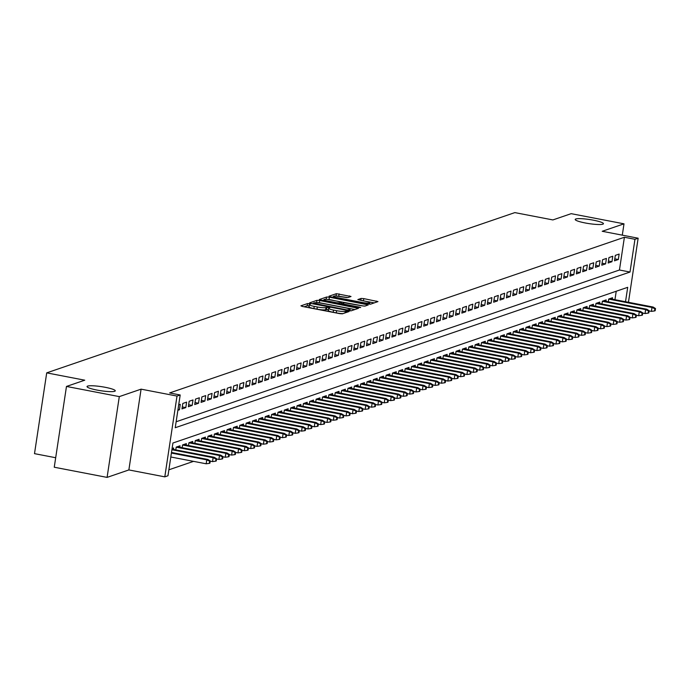 <?xml version="1.0" encoding="UTF-8"?>
<svg xmlns="http://www.w3.org/2000/svg" width="690" height="690" viewBox="0 0 690 690"><rect width="100%" height="100%" fill="white"/><g stroke="black" fill="none" stroke-linecap="round" stroke-linejoin="round"><path stroke-width="1.03" d="M309.43 303.695L307.542 303.565L300.909 305.834L302.358 306.446L339.696 313.631L342.395 313.812L349.028 311.544L345.267 311.276A7.012 1.009 8.6 0 1 336.625 310.69L333.52 310.086A7.012 1.009 8.6 0 1 328.587 308.352A7.012 1.009 8.6 0 1 328.88 308.128L329.803 307.783L328.716 307.404L325.973 307.568A7.012 1.009 8.6 0 1 317.34 306.972L314.226 306.377A7.012 1.009 8.6 0 1 309.293 304.644A7.012 1.009 8.6 0 1 309.586 304.411L310.509 304.066L309.43 303.695M309.103 305.877L307.205 305.748L304.152 306.791M328.397 309.586L325.646 309.75L325.973 307.568M585.249 222.974A14.283 2.061 8.6 0 0 603.44 223.715A14.283 2.061 8.6 0 0 593.391 220.188A14.283 2.061 8.6 0 0 575.201 219.446A14.283 2.061 8.6 0 0 585.249 222.974M97.083 390.091A14.283 2.061 8.6 0 0 115.273 390.833A14.283 2.061 8.6 0 0 105.225 387.306A14.283 2.061 8.6 0 0 87.035 386.564A14.283 2.061 8.6 0 0 97.083 390.091M351.02 296.493L336.401 293.681L329.035 296.2L330.484 296.812L370.521 304.187L377.973 301.59L363.785 298.615L361.086 298.434L357.843 299.581L365.657 301.332A5.856 0.845 8.6 0 1 369.78 302.781A5.856 0.845 8.6 0 1 362.319 302.479L337.738 297.744A5.856 0.845 8.6 0 1 333.615 296.295A5.856 0.845 8.6 0 1 341.076 296.605L347.872 297.571L351.02 296.493M176.14 421.771L619.448 270.006L624.398 237.256L634.964 239.292L638.147 238.205L628.452 302.298M66.473 386.443L119.301 396.612L107.088 477.394L54.251 467.225L66.473 386.443L84.758 380.19L46.713 372.867L514.843 212.606L552.888 219.929L571.173 213.667L624.002 223.827L602.215 231.288L638.147 238.205M107.088 477.394L128.866 469.933L141.088 389.16L119.301 396.612M141.088 389.16L177.011 396.069L180.194 394.982L175.234 427.731L630.013 272.041L634.964 239.292M624.398 237.256L169.628 392.946L180.194 394.982M319.677 300.512L316.986 300.331L309.612 302.85L311.069 303.462L348.407 310.647L351.098 310.836L358.472 308.309L319.677 300.512L319.349 302.694L316.115 302.694M319.323 299.529L326.689 297.002L329.389 297.192L368.27 304.92L365.027 306.067L362.328 305.886L344.483 302.781L342.3 303.574L343.844 304.109L359.611 307.145L360.689 307.524L358.731 307.447L319.298 299.693M622.294 235.152L624.002 223.827M177.873 410.309L179.443 409.774L180.271 404.314L178.701 404.849M186.628 402.132L182.816 403.443L181.988 408.903L185.808 407.592L186.628 402.132M192.993 399.959L189.172 401.261L188.353 406.721L192.165 405.418L192.993 399.959M199.35 397.776L195.537 399.087L194.709 404.547L198.522 403.236L199.35 397.776M205.715 395.603L201.894 396.905L201.066 402.365L204.887 401.062L205.715 395.603M212.072 393.421L208.259 394.732L207.431 400.191L211.244 398.88L212.072 393.421M218.428 391.247L214.616 392.55L213.788 398.009L217.609 396.707L218.428 391.247M224.793 389.074L220.972 390.376L220.153 395.836L223.965 394.525L224.793 389.074M231.15 386.892L227.338 388.203L226.51 393.654L230.331 392.351L231.15 386.892M237.515 384.718L233.694 386.021L232.875 391.48L236.687 390.169L237.515 384.718M243.872 382.536L240.06 383.847L239.232 389.298L243.053 387.996L243.872 382.536M250.237 380.363L246.416 381.665L245.597 387.125L249.409 385.822L250.237 380.363M256.594 378.18L252.781 379.491L251.954 384.951L255.766 383.64L256.594 378.18M262.959 376.007L259.138 377.309L258.31 382.769L262.131 381.466L262.959 376.007M269.316 373.825L265.503 375.136L264.675 380.595L268.488 379.284L269.316 373.825M275.672 371.651L271.86 372.954L271.032 378.413L274.853 377.111L275.672 371.651M282.038 369.469L278.217 370.78L277.397 376.24L281.21 374.929L282.038 369.469M288.394 367.296L284.582 368.598L283.754 374.058L287.575 372.755L288.394 367.296M294.759 365.113L290.939 366.425L290.119 371.884L293.931 370.573L294.759 365.113M301.116 362.94L297.304 364.242L296.476 369.702L300.297 368.4L301.116 362.94M307.481 360.767L303.66 362.069L302.841 367.529L306.653 366.218L307.481 360.767M313.838 358.584L310.026 359.895L309.198 365.346L313.01 364.044L313.838 358.584M320.203 356.411L316.382 357.713L315.554 363.173L319.375 361.862L320.203 356.411M326.56 354.229L322.748 355.54L321.92 360.991L325.732 359.688L326.56 354.229M332.916 352.055L329.104 353.358L328.276 358.817L332.097 357.515L332.916 352.055M339.282 349.873L335.461 351.184L334.641 356.644L338.454 355.333L339.282 349.873M345.638 347.7L341.826 349.002L340.998 354.462L344.819 353.159L345.638 347.7M352.004 345.518L348.183 346.829L347.363 352.288L351.176 350.977L352.004 345.518M358.36 343.344L354.548 344.646L353.72 350.106L357.541 348.804L358.36 343.344M364.725 341.162L360.905 342.473L360.077 347.933L363.897 346.622L364.725 341.162M371.082 338.988L367.27 340.291L366.442 345.75L370.254 344.448L371.082 338.988M377.447 336.806L373.626 338.117L372.798 343.577L376.619 342.266L377.447 336.806M383.804 334.633L379.992 335.944L379.164 341.395L382.976 340.092L383.804 334.633M390.161 332.459L386.348 333.762L385.52 339.221L389.341 337.91L390.161 332.459M396.526 330.277L392.705 331.588L391.886 337.039L395.698 335.737L396.526 330.277M402.882 328.104L399.07 329.406L398.242 334.866L402.063 333.555L402.882 328.104M409.248 325.922L405.427 327.233L404.607 332.692L408.42 331.381L409.248 325.922M415.604 323.748L411.792 325.05L410.964 330.51L414.785 329.208L415.604 323.748M421.97 321.566L418.149 322.877L417.321 328.337L421.142 327.026L421.97 321.566M428.326 319.392L424.514 320.695L423.686 326.154L427.498 324.852L428.326 319.392M434.691 317.21L430.871 318.521L430.043 323.981L433.863 322.67L434.691 317.21M441.048 315.037L437.236 316.339L436.408 321.799L440.22 320.496L441.048 315.037M447.405 312.855L443.592 314.166L442.764 319.625L446.585 318.314L447.405 312.855M453.77 310.681L449.949 311.984L449.13 317.443L452.942 316.141L453.77 310.681M460.127 308.508L456.314 309.81L455.486 315.27L459.307 313.959L460.127 308.508M466.492 306.326L462.671 307.637L461.852 313.088L465.664 311.785L466.492 306.326M472.848 304.152L469.036 305.454L468.208 310.914L472.029 309.603L472.848 304.152M479.214 301.97L475.393 303.281L474.565 308.732L478.386 307.43L479.214 301.97M485.57 299.796L481.758 301.099L480.93 306.558L484.742 305.256L485.57 299.796M491.936 297.614L488.115 298.925L487.287 304.385L491.108 303.074L491.936 297.614M498.292 295.441L494.48 296.743L493.652 302.203L497.464 300.9L498.292 295.441M504.649 293.259L500.837 294.57L500.009 300.029L503.829 298.718L504.649 293.259M511.014 291.085L507.193 292.387L506.374 297.847L510.186 296.545L511.014 291.085M517.371 288.903L513.558 290.214L512.73 295.674L516.551 294.363L517.371 288.903M523.736 286.73L519.915 288.032L519.096 293.491L522.908 292.189L523.736 286.73M530.093 284.547L526.28 285.858L525.452 291.318L529.264 290.007L530.093 284.547M536.458 282.374L532.637 283.676L531.809 289.136L535.63 287.834L536.458 282.374M542.814 280.2L539.002 281.503L538.174 286.962L541.986 285.651L542.814 280.2M549.18 278.018L545.359 279.329L544.531 284.78L548.352 283.478L549.18 278.018M555.536 275.845L551.724 277.147L550.896 282.607L554.708 281.296L555.536 275.845M561.893 273.663L558.081 274.974L557.253 280.425L561.073 279.122L561.893 273.663M568.258 271.489L564.437 272.791L563.618 278.251L567.43 276.949L568.258 271.489M574.615 269.307L570.803 270.618L569.975 276.078L573.795 274.767L574.615 269.307M580.98 267.134L577.159 268.436L576.34 273.896L580.152 272.593L580.98 267.134M587.337 264.951L583.524 266.262L582.696 271.722L586.509 270.411L587.337 264.951M593.702 262.778L589.881 264.08L589.053 269.54L592.874 268.238L593.702 262.778M600.059 260.596L596.246 261.907L595.418 267.366L599.231 266.055L600.059 260.596M606.424 258.422L602.603 259.725L601.775 265.184L605.596 263.882L606.424 258.422M612.78 256.24L608.96 257.551L608.14 263.011L611.952 261.7L612.78 256.24M614.497 260.829L618.318 259.526L619.137 254.067L615.325 255.369L614.497 260.829M168.878 469.804L193.536 461.36M614.954 299.702L616.23 291.249M173.449 449.432L173.664 447.974L172.095 448.517M175.786 449.889L176.209 447.103L180.03 445.8L179.805 447.258M182.151 447.707L182.574 444.929L186.386 443.618L186.162 445.084M188.508 445.533L188.931 442.756L192.743 441.445L192.527 442.902M194.873 443.351L195.287 440.574L199.108 439.271L198.884 440.729M201.23 441.177L201.653 438.4L205.465 437.089L205.249 438.547M207.595 438.995L208.009 436.218L211.83 434.916L211.606 436.373M213.952 436.822L214.374 434.045L218.187 432.734L217.971 434.191M220.308 434.648L220.731 431.862L224.552 430.56L224.328 432.018M226.674 432.466L227.096 429.689L230.909 428.378L230.693 429.836M233.03 430.293L233.453 427.507L237.274 426.204L237.049 427.662M239.396 428.111L239.818 425.333L243.63 424.022L243.406 425.48M245.752 425.937L246.175 423.151L249.987 421.849L249.771 423.306M252.117 423.755L252.531 420.978L256.352 419.667L256.128 421.124M258.474 421.581L258.897 418.796L262.709 417.493L262.493 418.951M264.839 419.399L265.253 416.622L269.074 415.32L268.85 416.777M271.196 417.226L271.619 414.449L275.431 413.138L275.215 414.595M277.553 415.044L277.975 412.266L281.796 410.964L281.572 412.422M283.918 412.87L284.34 410.093L288.153 408.782L287.937 410.24M290.274 410.688L290.697 407.911L294.518 406.608L294.294 408.066M296.64 408.514L297.062 405.737L300.875 404.426L300.65 405.884M302.996 406.341L303.419 403.555L307.231 402.253L307.015 403.71M309.362 404.159L309.776 401.382L313.596 400.071L313.372 401.528M315.718 401.985L316.141 399.2L319.953 397.897L319.737 399.355M322.083 399.803L322.497 397.026L326.318 395.715L326.094 397.173M328.44 397.63L328.863 394.844L332.675 393.541L332.459 394.999M334.797 395.448L335.219 392.67L339.04 391.359L338.816 392.826M341.162 393.274L341.585 390.488L345.397 389.186L345.181 390.644M347.519 391.092L347.941 388.315L351.762 387.012L351.538 388.47M353.884 388.919L354.306 386.141L358.119 384.83L357.894 386.288M360.24 386.736L360.663 383.959L364.475 382.657L364.26 384.114M366.606 384.563L367.02 381.786L370.841 380.475L370.616 381.932M372.962 382.389L373.385 379.603L377.197 378.301L376.981 379.759M379.328 380.207L379.741 377.43L383.562 376.119L383.338 377.577M385.684 378.034L386.107 375.248L389.919 373.946L389.703 375.403M392.041 375.852L392.463 373.074L396.284 371.763L396.06 373.221M398.406 373.678L398.829 370.892L402.641 369.59L402.425 371.048M404.763 371.496L405.185 368.719L409.006 367.408L408.782 368.865M411.128 369.322L411.551 366.537L415.363 365.234L415.139 366.692M417.485 367.14L417.907 364.363L421.719 363.052L421.504 364.518M423.85 364.967L424.264 362.181L428.085 360.879L427.86 362.336M430.206 362.785L430.629 360.007L434.441 358.705L434.226 360.163M436.572 360.611L436.986 357.834L440.807 356.523L440.582 357.981M442.928 358.429L443.351 355.652L447.163 354.349L446.948 355.807M449.285 356.256L449.707 353.478L453.528 352.167L453.304 353.625M455.65 354.082L456.073 351.296L459.885 349.994L459.669 351.452M462.007 351.9L462.429 349.123L466.25 347.812L466.026 349.269M468.372 349.727L468.795 346.941L472.607 345.638L472.383 347.096M474.729 347.544L475.151 344.767L478.964 343.456L478.748 344.914M481.094 345.371L481.508 342.585L485.329 341.283L485.105 342.74M487.45 343.189L487.873 340.412L491.685 339.101L491.47 340.558M493.816 341.015L494.23 338.229L498.051 336.927L497.826 338.385M500.172 338.833L500.595 336.056L504.407 334.745L504.192 336.211M506.529 336.66L506.952 333.874L510.773 332.571L510.548 334.029M512.894 334.478L513.317 331.7L517.129 330.398L516.914 331.856M519.251 332.304L519.673 329.527L523.494 328.216L523.27 329.673M525.616 330.122L526.039 327.345L529.851 326.042L529.627 327.5M531.973 327.948L532.395 325.171L536.208 323.86L535.992 325.318M538.338 325.775L538.752 322.989L542.573 321.687L542.349 323.144M544.695 323.593L545.117 320.815L548.93 319.505L548.714 320.962M551.06 321.419L551.474 318.633L555.295 317.331L555.071 318.789M557.417 319.237L557.839 316.46L561.651 315.149L561.436 316.606M563.773 317.064L564.196 314.278L568.017 312.975L567.792 314.433M570.138 314.882L570.561 312.104L574.373 310.793L574.158 312.251M576.495 312.708L576.918 309.922L580.739 308.62L580.514 310.077M582.86 310.526L583.283 307.749L587.095 306.438L586.871 307.904M589.217 308.352L589.639 305.575L593.452 304.264L593.236 305.722M595.582 306.17L595.996 303.393L599.817 302.091L599.593 303.548M601.939 303.997L602.361 301.22L606.174 299.909L605.958 301.366M608.304 301.815L608.718 299.037L612.539 297.735L612.315 299.193M46.713 372.867L34.5 453.649L55.692 457.729M625.519 301.728L627.702 287.325L172.923 443.014L167.972 475.764L164.798 476.85L177.011 396.069M128.866 469.933L164.798 476.85M619.448 270.006L630.013 272.041M179.443 409.774L177.994 409.489M185.808 407.592L182.289 406.919M192.165 405.418L188.646 404.737M198.522 403.236L195.011 402.563M204.887 401.062L201.368 400.381M211.244 398.88L207.733 398.208M217.609 396.707L214.09 396.026M223.965 394.525L220.455 393.852M230.331 392.351L226.812 391.67M236.687 390.169L233.168 389.496M243.053 387.996L239.534 387.323M249.409 385.822L245.89 385.141M255.766 383.64L252.255 382.967M262.131 381.466L258.612 380.785M268.488 379.284L264.977 378.612M274.853 377.111L271.334 376.43M281.21 374.929L277.699 374.256M287.575 372.755L284.056 372.074M293.931 370.573L290.412 369.9M300.297 368.4L296.778 367.718M306.653 366.218L303.134 365.545M313.01 364.044L309.5 363.363M319.375 361.862L315.856 361.189M325.732 359.688L322.221 359.016M332.097 357.515L328.578 356.834M338.454 355.333L334.935 354.66M344.819 353.159L341.3 352.478M351.176 350.977L347.656 350.304M357.541 348.804L354.022 348.122M363.897 346.622L360.378 345.949M370.254 344.448L366.744 343.767M376.619 342.266L373.1 341.593M382.976 340.092L379.466 339.411M389.341 337.91L385.822 337.238M395.698 335.737L392.179 335.055M402.063 333.555L398.544 332.882M408.42 331.381L404.901 330.708M414.785 329.208L411.266 328.526M421.142 327.026L417.623 326.353M427.498 324.852L423.988 324.171M433.863 322.67L430.344 321.997M440.22 320.496L436.71 319.815M446.585 318.314L443.066 317.642M452.942 316.141L449.423 315.459M459.307 313.959L455.788 313.286M465.664 311.785L462.145 311.104M472.029 309.603L468.51 308.93M478.386 307.43L474.867 306.757M484.742 305.256L481.232 304.575M491.108 303.074L487.589 302.401M497.464 300.9L493.954 300.219M503.829 298.718L500.31 298.046M510.186 296.545L506.667 295.863M516.551 294.363L513.032 293.69M522.908 292.189L519.389 291.508M529.264 290.007L525.754 289.334M535.63 287.834L532.111 287.152M541.986 285.651L538.476 284.979M548.352 283.478L544.833 282.797M554.708 281.296L551.198 280.623M561.073 279.122L557.555 278.45M567.43 276.949L563.911 276.267M573.795 274.767L570.276 274.094M580.152 272.593L576.633 271.912M586.509 270.411L582.998 269.738M592.874 268.238L589.355 267.556M599.231 266.055L595.72 265.383M605.596 263.882L602.077 263.201M611.952 261.7L608.442 261.027M618.318 259.526L614.799 258.845M309.258 306.602A7.012 1.009 8.6 0 0 308.965 306.826A7.012 1.009 8.6 0 0 313.898 308.559L314.226 306.377M325.646 309.75A7.012 1.009 8.6 0 1 317.003 309.155L313.898 308.559M328.544 310.31A7.012 1.009 8.6 0 0 328.25 310.535A7.012 1.009 8.6 0 0 333.184 312.268L333.52 310.086M342.93 313.631A7.012 1.009 8.6 0 1 336.297 312.872L333.184 312.268M354.893 309.534L319.349 302.694M313.208 303.177L346.992 309.913L349.787 309.732A7.012 1.009 8.6 0 0 350.08 309.5A7.012 1.009 8.6 0 0 345.147 307.766L322.748 303.462A7.012 1.009 8.6 0 0 314.114 302.867L313.208 303.177M322.566 300.486L323.946 300.012M326.008 299.305L326.689 297.002M364.044 306.11L326.361 299.184M331.467 299.943A5.856 0.845 8.6 0 0 324.007 299.641A5.856 0.845 8.6 0 0 328.13 301.09L336.789 302.755L339.489 302.936L341.576 302.22L331.467 299.943M374.308 302.893L361.733 300.573M346.889 297.614L335.763 295.967M333.546 296.726L332.278 297.166M209.303 463.361L209.941 463.145L210.269 460.955L209.631 461.179L209.303 463.361L206.172 463.792L206.767 459.859L207.906 459.471L171.5 452.459M209.631 461.179L206.767 459.859L171.405 453.054M206.172 463.792L170.81 456.987M207.906 459.471L210.269 460.955M215.66 461.179L216.298 460.963L216.626 458.781L215.996 458.997L215.66 461.179L212.529 461.61L213.124 457.686L214.271 457.289L172 449.156M215.996 458.997L213.124 457.686L171.905 449.751M212.529 461.61L210.234 461.17M214.271 457.289L216.626 458.781M222.025 459.005L222.663 458.79L222.991 456.599L222.353 456.823L222.025 459.005L218.885 459.436L219.48 455.504L220.628 455.115L177.218 446.758M222.353 456.823L219.48 455.504L176.2 447.18M218.885 459.436L216.6 458.997M220.628 455.115L222.991 456.599M228.381 456.823L229.02 456.608L229.347 454.425L228.718 454.641L228.381 456.823L225.251 457.254L225.846 453.33L226.993 452.933L183.583 444.584M228.718 454.641L225.846 453.33L182.557 444.998M225.251 457.254L222.956 456.815M226.993 452.933L229.347 454.425M234.747 454.65L235.376 454.434L235.713 452.252L235.074 452.468L234.747 454.65L231.607 455.081L232.202 451.148L233.349 450.76L189.94 442.402M235.074 452.468L232.202 451.148L188.922 442.825M231.607 455.081L229.322 454.641M233.349 450.76L235.713 452.252M241.103 452.468L241.742 452.252L242.069 450.07L241.431 450.285L241.103 452.468L237.972 452.907L238.568 448.974L239.706 448.578L196.305 440.229M241.431 450.285L238.568 448.974L195.279 440.643M237.972 452.907L235.678 452.459M239.706 448.578L242.069 450.07M247.469 450.294L248.098 450.078L248.435 447.896L247.796 448.112L247.469 450.294L244.329 450.725L244.924 446.792L246.071 446.404L202.662 438.047M247.796 448.112L244.924 446.792L201.644 438.469M244.329 450.725L242.035 450.285M246.071 446.404L248.435 447.896M253.825 448.12L254.463 447.896L254.791 445.714L254.153 445.93L253.825 448.12L250.694 448.552L251.289 444.619L252.428 444.231L209.018 435.873M254.153 445.93L251.289 444.619L208.001 436.287M250.694 448.552L248.4 448.103M252.428 444.231L254.791 445.714M260.182 445.938L260.82 445.723L261.156 443.541L260.518 443.756L260.182 445.938L257.051 446.37L257.646 442.445L258.793 442.048L215.383 433.7M260.518 443.756L257.646 442.445L214.366 434.114M257.051 446.37L254.757 445.93M258.793 442.048L261.156 443.541M266.547 443.765L267.185 443.541L267.513 441.359L266.875 441.583L266.547 443.765L263.416 444.196L264.011 440.263L265.15 439.875L221.74 431.517M266.875 441.583L264.011 440.263L220.722 431.931M263.416 444.196L261.122 443.756M265.15 439.875L267.513 441.359M272.904 441.583L273.542 441.367L273.87 439.185L273.24 439.401L272.904 441.583L269.773 442.014L270.368 438.09L271.515 437.693L228.105 429.344M273.24 439.401L270.368 438.09L227.079 429.758M269.773 442.014L267.478 441.574M271.515 437.693L273.87 439.185M279.269 439.409L279.907 439.185L280.235 437.003L279.597 437.227L279.269 439.409L276.129 439.841L276.724 435.908L277.872 435.519L234.462 427.162M279.597 437.227L276.724 435.908L233.444 427.576M276.129 439.841L273.844 439.401M277.872 435.519L280.235 437.003M285.626 437.227L286.264 437.012L286.591 434.829L285.962 435.045L285.626 437.227L282.495 437.658L283.09 433.734L284.237 433.337L240.827 424.988M285.962 435.045L283.09 433.734L239.801 425.402M282.495 437.658L280.2 437.219M284.237 433.337L286.591 434.829M291.991 435.054L292.62 434.838L292.957 432.647L292.319 432.872L291.991 435.054L288.851 435.485L289.446 431.552L290.594 431.164L247.184 422.806M292.319 432.872L289.446 431.552L246.166 423.22M288.851 435.485L286.566 435.045M290.594 431.164L292.957 432.647M298.347 432.872L298.986 432.656L299.313 430.474L298.675 430.689L298.347 432.872L295.216 433.303L295.812 429.378L296.95 428.982L253.549 420.633M298.675 430.689L295.812 429.378L252.523 421.047M295.216 433.303L292.922 432.863M296.95 428.982L299.313 430.474M304.713 430.698L305.342 430.482L305.679 428.292L305.04 428.516L304.713 430.698L301.573 431.129L302.168 427.196L303.315 426.808L259.906 418.451M305.04 428.516L302.168 427.196L258.888 418.873M301.573 431.129L299.279 430.689M303.315 426.808L305.679 428.292M311.069 428.516L311.707 428.3L312.035 426.118L311.397 426.334L311.069 428.516L307.938 428.947L308.534 425.023L309.672 424.626L266.262 416.277M311.397 426.334L308.534 425.023L265.245 416.691M307.938 428.947L305.644 428.507M309.672 424.626L312.035 426.118M317.426 426.342L318.064 426.127L318.401 423.945L317.762 424.16L317.426 426.342L314.295 426.774L314.89 422.841L316.037 422.453L272.628 414.095M317.762 424.16L314.89 422.841L271.61 414.518M314.295 426.774L312.001 426.334M316.037 422.453L318.401 423.945M323.791 424.16L324.429 423.945L324.757 421.763L324.119 421.978L323.791 424.16L320.66 424.6L321.247 420.667L322.394 420.27L278.984 411.921M324.119 421.978L321.247 420.667L277.966 412.335M320.66 424.6L318.366 424.152M322.394 420.27L324.757 421.763M330.148 421.987L330.786 421.771L331.114 419.589L330.484 419.805L330.148 421.987L327.017 422.418L327.612 418.485L328.759 418.097L285.349 409.748M330.484 419.805L327.612 418.485L284.323 410.162M327.017 422.418L324.723 421.978M328.759 418.097L331.114 419.589M336.513 419.813L337.151 419.589L337.479 417.407L336.841 417.623L336.513 419.813L333.373 420.245L333.969 416.312L335.116 415.923L291.706 407.566M336.841 417.623L333.969 416.312L290.688 407.98M333.373 420.245L331.088 419.796M335.116 415.923L337.479 417.407M342.87 417.631L343.508 417.416L343.836 415.233L343.206 415.449L342.87 417.631L339.739 418.062L340.334 414.138L341.481 413.741L298.071 405.392M343.206 415.449L340.334 414.138L297.045 405.806M339.739 418.062L337.445 417.623M341.481 413.741L343.836 415.233M349.235 415.458L349.865 415.233L350.201 413.051L349.563 413.276L349.235 415.458L346.095 415.889L346.69 411.956L347.838 411.568L304.428 403.21M349.563 413.276L346.69 411.956L303.41 403.624M346.095 415.889L343.81 415.449M347.838 411.568L350.201 413.051M355.591 413.276L356.23 413.06L356.558 410.878L355.919 411.093L355.591 413.276L352.461 413.707L353.056 409.782L354.194 409.386L310.793 401.037M355.919 411.093L353.056 409.782L309.767 401.451M352.461 413.707L350.166 413.267M354.194 409.386L356.558 410.878M361.957 411.102L362.586 410.878L362.923 408.696L362.285 408.92L361.957 411.102L358.817 411.533L359.412 407.6L360.56 407.212L317.15 398.855M362.285 408.92L359.412 407.6L316.132 399.269M358.817 411.533L356.523 411.093M360.56 407.212L362.923 408.696M368.313 408.92L368.952 408.704L369.279 406.522L368.641 406.738L368.313 408.92L365.183 409.351L365.778 405.427L366.916 405.03L323.507 396.681M368.641 406.738L365.778 405.427L322.489 397.095M365.183 409.351L362.888 408.911M366.916 405.03L369.279 406.522M374.67 406.746L375.308 406.531L375.636 404.34L375.006 404.564L374.67 406.746L371.539 407.178L372.134 403.245L373.281 402.856L329.872 394.499M375.006 404.564L372.134 403.245L328.854 394.913M371.539 407.178L369.245 406.738M373.281 402.856L375.636 404.34M381.035 404.564L381.673 404.349L382.001 402.166L381.363 402.382L381.035 404.564L377.904 404.996L378.491 401.071L379.638 400.674L336.228 392.325M381.363 402.382L378.491 401.071L335.211 392.739M377.904 404.996L375.61 404.556M379.638 400.674L382.001 402.166M387.392 402.391L388.03 402.175L388.358 399.993L387.728 400.209L387.392 402.391L384.261 402.822L384.856 398.889L386.003 398.501L342.594 390.143M387.728 400.209L384.856 398.889L341.567 390.566M384.261 402.822L381.967 402.382M386.003 398.501L388.358 399.993M393.757 400.209L394.395 399.993L394.723 397.811L394.085 398.027L393.757 400.209L390.618 400.64L391.213 396.716L392.36 396.319L348.95 387.97M394.085 398.027L391.213 396.716L347.933 388.384M390.618 400.64L388.332 400.2M392.36 396.319L394.723 397.811M400.114 398.035L400.752 397.82L401.08 395.637L400.45 395.853L400.114 398.035L396.983 398.466L397.578 394.533L398.725 394.145L355.315 385.788M400.45 395.853L397.578 394.533L354.289 386.21M396.983 398.466L394.689 398.027M398.725 394.145L401.08 395.637M406.479 395.862L407.109 395.637L407.445 393.455L406.807 393.671L406.479 395.862L403.339 396.293L403.935 392.36L405.082 391.963L361.672 383.614M406.807 393.671L403.935 392.36L360.654 384.028M403.339 396.293L401.054 395.844M405.082 391.963L407.445 393.455M412.836 393.68L413.474 393.464L413.802 391.282L413.163 391.497L412.836 393.68L409.705 394.111L410.3 390.178L411.438 389.79L368.037 381.441M413.163 391.497L410.3 390.178L367.011 381.855M409.705 394.111L407.411 393.671M411.438 389.79L413.802 391.282M419.201 391.506L419.831 391.282L420.167 389.1L419.529 389.315L419.201 391.506L416.061 391.937L416.656 388.004L417.804 387.616L374.394 379.259M419.529 389.315L416.656 388.004L373.376 379.673M416.061 391.937L413.767 391.489M417.804 387.616L420.167 389.1M425.558 389.324L426.196 389.108L426.524 386.926L425.885 387.142L425.558 389.324L422.427 389.755L423.022 385.831L424.16 385.434L380.751 377.085M425.885 387.142L423.022 385.831L379.733 377.499M422.427 389.755L420.132 389.315M424.16 385.434L426.524 386.926M431.914 387.15L432.552 386.926L432.88 384.744L432.251 384.968L431.914 387.15L428.783 387.582L429.378 383.649L430.526 383.261L387.116 374.903M432.251 384.968L429.378 383.649L386.098 375.317M428.783 387.582L426.489 387.142M430.526 383.261L432.88 384.744M438.279 384.968L438.918 384.753L439.245 382.571L438.607 382.786L438.279 384.968L435.149 385.399L435.735 381.475L436.882 381.078L393.473 372.729M438.607 382.786L435.735 381.475L392.455 373.143M435.149 385.399L432.854 384.96M436.882 381.078L439.245 382.571M444.636 382.795L445.274 382.571L445.602 380.388L444.972 380.613L444.636 382.795L441.505 383.226L442.1 379.293L443.247 378.905L399.838 370.547M444.972 380.613L442.1 379.293L398.811 370.961M441.505 383.226L439.211 382.786M443.247 378.905L445.602 380.388M451.001 380.613L451.639 380.397L451.967 378.215L451.329 378.43L451.001 380.613L447.862 381.044L448.457 377.12L449.604 376.723L406.194 368.374M451.329 378.43L448.457 377.12L405.177 368.788M447.862 381.044L445.576 380.604M449.604 376.723L451.967 378.215M457.358 378.439L457.996 378.224L458.324 376.033L457.694 376.257L457.358 378.439L454.227 378.87L454.822 374.937L455.969 374.549L412.56 366.192M457.694 376.257L454.822 374.937L411.533 366.614M454.227 378.87L451.933 378.43M455.969 374.549L458.324 376.033M463.723 376.257L464.353 376.041L464.689 373.859L464.051 374.075L463.723 376.257L460.584 376.688L461.179 372.764L462.326 372.367L418.916 364.018M464.051 374.075L461.179 372.764L417.899 364.432M460.584 376.688L458.298 376.248M462.326 372.367L464.689 373.859M470.08 374.084L470.718 373.868L471.046 371.686L470.408 371.901L470.08 374.084L466.949 374.515L467.544 370.582L468.683 370.194L425.281 361.836M470.408 371.901L467.544 370.582L424.255 362.259M466.949 374.515L464.655 374.075M468.683 370.194L471.046 371.686M476.445 371.901L477.075 371.686L477.411 369.504L476.773 369.719L476.445 371.901L473.305 372.341L473.901 368.408L475.048 368.012L431.638 359.663M476.773 369.719L473.901 368.408L430.62 360.077M473.305 372.341L471.011 371.893M475.048 368.012L477.411 369.504M482.802 369.728L483.44 369.512L483.768 367.33L483.129 367.546L482.802 369.728L479.671 370.159L480.266 366.226L481.404 365.838L437.995 357.48M483.129 367.546L480.266 366.226L436.977 357.903M479.671 370.159L477.377 369.719M481.404 365.838L483.768 367.33M489.158 367.554L489.797 367.33L490.124 365.148L489.495 365.364L489.158 367.554L486.027 367.986L486.623 364.053L487.77 363.656L444.36 355.307M489.495 365.364L486.623 364.053L443.342 355.721M486.027 367.986L483.733 367.537M487.77 363.656L490.124 365.148M495.524 365.372L496.162 365.157L496.49 362.974L495.851 363.19L495.524 365.372L492.393 365.804L492.979 361.87L494.126 361.482L450.717 353.133M495.851 363.19L492.979 361.87L449.699 353.547M492.393 365.804L490.098 365.364M494.126 361.482L496.49 362.974M501.88 363.199L502.518 362.974L502.846 360.792L502.216 361.008L501.88 363.199L498.749 363.63L499.344 359.697L500.492 359.309L457.082 350.951M502.216 361.008L499.344 359.697L456.055 351.365M498.749 363.63L496.455 363.19M500.492 359.309L502.846 360.792M508.245 361.017L508.884 360.801L509.211 358.619L508.573 358.835L508.245 361.017L505.106 361.448L505.701 357.524L506.848 357.127L463.439 348.778M508.573 358.835L505.701 357.524L462.421 349.192M505.106 361.448L502.82 361.008M506.848 357.127L509.211 358.619M514.602 358.843L515.24 358.619L515.568 356.437L514.938 356.661L514.602 358.843L511.471 359.274L512.066 355.341L513.213 354.953L469.804 346.596M514.938 356.661L512.066 355.341L468.777 347.01M511.471 359.274L509.177 358.835M513.213 354.953L515.568 356.437M520.967 356.661L521.597 356.445L521.933 354.263L521.295 354.479L520.967 356.661L517.828 357.092L518.423 353.168L519.57 352.771L476.16 344.422M521.295 354.479L518.423 353.168L475.143 344.836M517.828 357.092L515.534 356.652M519.57 352.771L521.933 354.263M527.324 354.488L527.962 354.272L528.29 352.081L527.652 352.305L527.324 354.488L524.193 354.919L524.788 350.986L525.927 350.598L482.526 342.24M527.652 352.305L524.788 350.986L481.499 342.654M524.193 354.919L521.899 354.479M525.927 350.598L528.29 352.081M533.689 352.305L534.319 352.09L534.655 349.908L534.017 350.123L533.689 352.305L530.55 352.737L531.145 348.812L532.292 348.416L488.882 340.067M534.017 350.123L531.145 348.812L487.865 340.481M530.55 352.737L528.255 352.297M532.292 348.416L534.655 349.908M540.046 350.132L540.684 349.916L541.012 347.726L540.374 347.95L540.046 350.132L536.915 350.563L537.51 346.63L538.649 346.242L495.239 337.884M540.374 347.95L537.51 346.63L494.221 338.307M536.915 350.563L534.621 350.123M538.649 346.242L541.012 347.726M546.402 347.95L547.041 347.734L547.368 345.552L546.739 345.768L546.402 347.95L543.272 348.381L543.867 344.457L545.014 344.06L501.604 335.711M546.739 345.768L543.867 344.457L500.586 336.125M543.272 348.381L540.977 347.941M545.014 344.06L547.368 345.552M552.768 345.776L553.406 345.561L553.734 343.379L553.095 343.594L552.768 345.776L549.637 346.207L550.223 342.274L551.37 341.886L507.961 333.529M553.095 343.594L550.223 342.274L506.943 333.951M549.637 346.207L547.343 345.768M551.37 341.886L553.734 343.379M559.124 343.594L559.763 343.379L560.09 341.196L559.461 341.412L559.124 343.594L555.993 344.034L556.589 340.101L557.736 339.704L514.326 331.355M559.461 341.412L556.589 340.101L513.3 331.769M555.993 344.034L553.699 343.586M557.736 339.704L560.09 341.196M565.49 341.421L566.128 341.205L566.456 339.023L565.817 339.238L565.49 341.421L562.35 341.852L562.945 337.919L564.092 337.531L520.683 329.173M565.817 339.238L562.945 337.919L519.665 329.596M562.35 341.852L560.064 341.412M564.092 337.531L566.456 339.023M571.846 339.247L572.484 339.023L572.812 336.841L572.174 337.056L571.846 339.247L568.715 339.678L569.31 335.745L570.457 335.357L527.048 327M572.174 337.056L569.31 335.745L526.022 327.414M568.715 339.678L566.421 339.23M570.457 335.357L572.812 336.841M578.211 337.065L578.841 336.849L579.177 334.667L578.539 334.883L578.211 337.065L575.072 337.496L575.667 333.563L576.814 333.175L533.405 324.826M578.539 334.883L575.667 333.563L532.387 325.24M575.072 337.496L572.778 337.056M576.814 333.175L579.177 334.667M584.568 334.892L585.206 334.667L585.534 332.485L584.896 332.701L584.568 334.892L581.437 335.323L582.032 331.39L583.171 331.002L539.77 322.644M584.896 332.701L582.032 331.39L538.743 323.058M581.437 335.323L579.143 334.883M583.171 331.002L585.534 332.485M590.933 332.709L591.563 332.494L591.899 330.312L591.261 330.527L590.933 332.709L587.794 333.141L588.389 329.216L589.536 328.82L546.126 320.471M591.261 330.527L588.389 329.216L545.109 320.885M587.794 333.141L585.5 332.701M589.536 328.82L591.899 330.312M597.29 330.536L597.928 330.312L598.256 328.13L597.618 328.354L597.29 330.536L594.159 330.967L594.754 327.034L595.893 326.646L552.483 318.288M597.618 328.354L594.754 327.034L551.465 318.702M594.159 330.967L591.865 330.527M595.893 326.646L598.256 328.13M603.647 328.354L604.285 328.138L604.613 325.956L603.983 326.172L603.647 328.354L600.516 328.785L601.111 324.861L602.258 324.464L558.848 316.115M603.983 326.172L601.111 324.861L557.831 316.529M600.516 328.785L598.221 328.345M602.258 324.464L604.613 325.956M610.012 326.18L610.65 325.965L610.978 323.774L610.34 323.998L610.012 326.18L606.881 326.612L607.467 322.679L608.615 322.29L565.205 313.933M610.34 323.998L607.467 322.679L564.187 314.347M606.881 326.612L604.587 326.172M608.615 322.29L610.978 323.774M616.368 323.998L617.007 323.782L617.334 321.6L616.705 321.816L616.368 323.998L613.238 324.429L613.833 320.505L614.98 320.108L571.57 311.759M616.705 321.816L613.833 320.505L570.544 312.173M613.238 324.429L610.943 323.99M614.98 320.108L617.334 321.6M622.734 321.825L623.372 321.609L623.7 319.418L623.061 319.643L622.734 321.825L619.594 322.256L620.189 318.323L621.336 317.935L577.927 309.577M623.061 319.643L620.189 318.323L576.909 310M619.594 322.256L617.309 321.816M621.336 317.935L623.7 319.418M629.09 319.643L629.729 319.427L630.056 317.245L629.418 317.46L629.09 319.643L625.959 320.074L626.555 316.149L627.702 315.753L584.292 307.404M629.418 317.46L626.555 316.149L583.266 307.818M625.959 320.074L623.665 319.634M627.702 315.753L630.056 317.245M635.456 317.469L636.085 317.253L636.422 315.071L635.783 315.287L635.456 317.469L632.316 317.9L632.911 313.967L634.058 313.579L590.649 305.221M635.783 315.287L632.911 313.967L589.631 305.644M632.316 317.9L630.022 317.46M634.058 313.579L636.422 315.071M641.812 315.287L642.45 315.071L642.778 312.889L642.14 313.105L641.812 315.287L638.681 315.727L639.276 311.794L640.415 311.397L597.014 303.048M642.14 313.105L639.276 311.794L595.988 303.462M638.681 315.727L636.387 315.278M640.415 311.397L642.778 312.889M648.177 313.113L648.807 312.898L649.143 310.716L648.505 310.931L648.177 313.113L645.038 313.545L645.633 309.612L646.78 309.224L603.37 300.866M648.505 310.931L645.633 309.612L602.353 301.288M645.038 313.545L642.744 313.105M646.78 309.224L649.143 310.716M654.534 310.94L655.172 310.716L655.5 308.534L654.862 308.749L654.534 310.94L651.403 311.371L651.998 307.438L653.137 307.05L609.727 298.692M654.862 308.749L651.998 307.438L608.709 299.106M651.403 311.371L649.109 310.923M653.137 307.05L655.5 308.534M307.205 305.748L307.542 303.565M345.871 312.622L346.121 310.983M326.499 309.456L326.827 307.274M317.003 309.155L317.34 306.972M336.297 312.872L336.625 310.69M345.017 312.915L345.267 311.276M356.842 308.87L357.015 307.697M316.65 302.513L316.986 300.331M313.105 303.859L313.191 303.289M314.148 304.057L314.217 303.6M346.923 310.362L346.992 309.913M348.778 310.716L348.881 310.043M349.623 310.828L349.787 309.732M329.061 299.374L329.389 297.192M366.554 305.549L366.726 304.376M342.274 304.281L342.369 303.669M343.775 304.566L343.844 304.109M328.061 301.539L328.13 301.09M336.72 303.212L336.789 302.755M339.368 303.721L339.489 302.936M341.3 304.092L341.576 302.22M337.669 298.201L337.738 297.744M362.25 302.927L362.319 302.479M360.784 300.392L361.086 298.434M363.449 300.797L363.785 298.615M376.257 302.22L376.438 301.056M336.065 295.863L336.401 293.681M338.764 296.053L339.101 293.871M349.399 297.054L349.571 295.881M308.965 306.826L309.293 304.644M328.25 310.535L328.587 308.352M313.044 303.841L313.139 303.221M349.873 310.854L350.08 309.5M342.197 304.264L342.3 303.574M323.843 300.728L324.007 299.641M341.378 304.109L341.671 302.151M333.443 297.39L333.615 296.295M369.555 304.23L369.78 302.781"/></g></svg>
